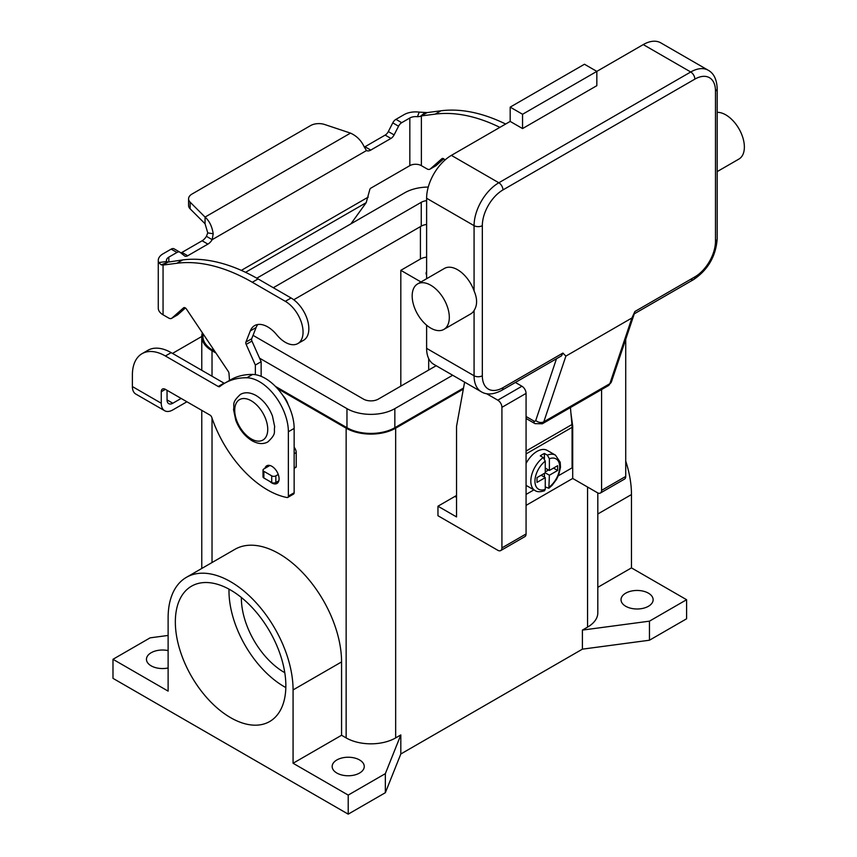 <?xml version="1.0" encoding="UTF-8"?>
<svg xmlns="http://www.w3.org/2000/svg" width="857" height="857" viewBox="0 0 857 857"><rect width="100%" height="100%" fill="white"/><g stroke="black" fill="none" stroke-linecap="round" stroke-linejoin="round"><path stroke-width="1.29" d="M180.816 252.89A5.838 3.374 120 0 0 181.941 252.429L202.123 240.774A8.752 5.056 120 0 0 206.408 236.318L207.758 232.89L205.059 223.752L205.059 217.078C209.376 220.924 212.086 226.494 213.2 233.768L212.182 239.66A8.752 5.056 -60 0 1 207.897 244.116L187.726 255.761A5.838 3.374 -60 0 1 184.801 256.05A5.838 3.374 -60 0 1 184.566 255.879L180.109 252.333A5.838 3.374 120 0 0 179.863 252.162A5.838 3.374 120 0 0 176.949 252.451L168.829 257.132A8.174 4.714 0 0 0 166.44 260.474A8.174 4.714 0 0 0 166.644 261.514L167.918 262.124L182.627 259.939A204.266 117.934 60 0 1 258.086 278.932L291.091 297.99A25.099 14.483 60 0 1 299.682 305.51A25.099 14.483 60 0 1 303.646 340.218L297.861 343.55A25.099 14.483 -120 0 0 293.908 308.852A25.099 14.483 -120 0 0 285.317 301.332L252.301 282.264A204.266 117.934 -120 0 0 176.842 263.27L163.055 265.07L161.234 264.834L158.674 262.563A16.337 9.438 180 0 1 158.266 260.474A16.337 9.438 180 0 1 163.055 253.801L171.175 249.119A5.838 3.374 -60 0 1 174.089 248.83A5.838 3.374 -60 0 1 174.335 248.991M505.651 124.04A204.266 117.934 -120 0 0 440.959 110.789L427.161 112.588L420.305 116.413L417.423 116.734L419.223 112.128A16.337 9.438 180 0 0 404.054 114.656L395.945 119.348A5.838 3.374 120 0 0 392.774 122.872L388.328 131.571A5.838 3.374 -60 0 1 385.168 135.095L364.986 146.751A8.752 5.056 -60 0 1 364.311 147.093M350.899 223.87L366.196 202.67L369.774 189.665A1.457 0.846 120 0 1 370.77 188.197L409.828 165.647A8.174 4.714 180 0 1 421.387 165.647L427.032 168.904A5.838 3.374 60 0 0 429.946 169.193A5.838 3.374 60 0 0 430.268 168.968L441.912 158.684A2.914 1.682 -120 0 1 442.073 158.566A2.914 1.682 -120 0 1 444.815 159.959L444.901 160.098M435.367 166.022A5.838 3.374 -120 0 0 435.72 165.862A5.838 3.374 -120 0 0 436.042 165.626L443.733 158.834M421.387 165.647L421.387 115.92L435.174 114.131A204.266 117.934 60 0 1 499.877 127.372M364.986 146.751L370.77 150.082A8.752 5.056 120 0 1 366.485 150.564L364.107 146.643C361.183 140.43 356.651 135.92 350.502 133.114L324.685 124.511A11.677 6.738 180 0 0 310.588 125.583L192.011 194.046A11.677 6.738 -0 0 0 188.583 198.803A11.677 6.738 -0 0 0 190.147 202.177L205.059 217.078L350.502 133.114M419.223 112.128L427.161 112.588M417.423 116.734A8.174 4.714 0 0 0 409.828 117.998L401.719 122.68A5.838 3.374 -60 0 0 398.559 126.215L394.102 134.903A5.838 3.374 120 0 1 390.942 138.438L370.77 150.082M205.059 223.752L190.147 208.851A11.677 6.738 180 0 1 188.583 205.476L188.583 198.803M366.485 150.564L212.182 239.66L206.408 236.318M168.068 262.071L163.055 265.07L163.055 314.798L168.7 318.054A5.838 3.374 -120 0 0 171.614 318.343A5.838 3.374 -120 0 0 171.936 318.108L183.58 307.824A2.914 1.682 60 0 1 183.741 307.717A2.914 1.682 60 0 1 186.483 309.109L228.219 371.327A2.914 1.682 60 0 1 228.99 373.438L229.505 380.433M158.266 260.474L158.266 308.124A16.337 9.438 0 0 0 163.055 314.798M255.354 374.68L255.354 365.039L246.163 344.407A2.914 1.682 60 0 1 245.916 342.082L250.319 330.877A26.267 15.158 60 0 1 254.604 325.617A26.267 15.158 60 0 1 276.725 334.787A25.099 14.483 -120 0 0 297.861 343.55M257.818 324.503A26.267 15.158 -120 0 0 256.093 327.535L251.701 338.751A2.914 1.682 -120 0 0 251.937 341.075L261.139 361.708L261.139 376.341M294.144 447.215A5.838 3.374 60 0 1 296.211 452.539L296.211 466.776A1.168 0.675 60 0 1 295.965 467.311L294.144 468.361M185.401 307.984L177.71 314.776A5.838 3.374 60 0 1 177.388 315.001A5.838 3.374 60 0 1 177.035 315.162M255.354 365.039L261.139 361.708M269.891 465.469L263.87 468.95A2.914 1.682 0 0 0 263.013 470.139A2.914 1.682 0 0 0 263.87 471.329L271.712 475.86A2.914 1.682 0 0 0 275.836 475.86L278.257 474.457M278.846 480.788L275.836 482.534A2.914 1.682 180 0 1 271.712 482.534L263.87 478.002A2.914 1.682 180 0 1 263.013 476.813L263.013 470.139M556.504 358.729L535.764 420.455A2.914 1.682 60 0 1 533.804 420.969A5.838 3.374 120 0 0 535.014 423.637L526.069 418.473M565.888 356.105L631.92 317.979L609.841 383.69A8.752 5.056 60 0 1 608.331 385.661L542.31 423.787A8.752 5.056 -120 0 0 543.82 421.805L565.888 356.105L562.91 353.063L561.485 355.859L501.752 390.342A5.838 3.374 -120 0 0 502.963 387.675A29.181 16.851 -60 0 1 482.33 375.762L482.33 225.659A29.181 16.851 -60 0 1 502.963 189.922L694.856 79.133A5.838 3.374 -120 0 0 693.645 75.062A5.838 3.374 -120 0 0 690.721 71.988L498.828 182.766A5.838 3.374 60 0 1 501.752 185.851A5.838 3.374 60 0 1 502.963 189.922M694.856 79.133A29.181 16.851 -60 0 1 715.488 91.046L715.488 241.149A29.181 16.851 -60 0 1 694.856 276.886L634.898 311.498L631.92 317.979M694.856 276.886A5.838 3.374 60 0 1 693.645 279.553L634.287 313.823M715.488 91.046A5.838 3.374 0 0 0 717.191 88.657L717.191 238.76A5.838 3.374 0 0 1 715.488 241.149M717.191 171.604L738.927 159.059A26.267 15.158 -120 0 0 742.955 138.009A26.267 15.158 -120 0 0 725.804 114.87A26.267 15.158 -120 0 0 717.191 112.342M430.739 285.22A26.267 15.158 -120 0 0 417.616 283.924A26.267 15.158 -120 0 0 413.588 304.963A26.267 15.158 -120 0 0 430.739 328.102A26.267 15.158 -120 0 0 443.872 329.409A26.267 15.158 -120 0 0 447.9 308.359A26.267 15.158 -120 0 0 430.739 285.22M417.616 283.924L444.429 268.434A26.267 15.158 60 0 1 457.563 269.73A26.267 15.158 60 0 1 474.071 290.887C477.435 298.665 477.435 305.21 474.071 310.534A26.267 15.158 60 0 1 470.697 313.919L443.872 329.409M522.556 128.571L522.556 114.27L596.836 71.388L596.836 85.679L522.556 128.571L510.183 121.415L510.183 107.125L522.556 114.27M510.183 107.125L584.463 64.243L596.836 71.388L643.264 44.585L690.721 71.988A35.019 20.214 120 0 1 708.236 70.253C713.817 73.316 716.806 79.455 717.191 88.657M510.183 121.415L451.371 155.374A35.019 20.214 120 0 0 426.615 198.256L426.615 278.718M426.615 325.189L426.615 348.36A35.019 20.214 120 0 0 433.867 364.386L481.323 391.788A35.019 20.214 120 0 1 474.071 375.762A5.838 3.374 0 0 0 478.195 376.748A5.838 3.374 0 0 0 482.33 375.762M708.236 70.253L660.779 42.85A35.019 20.214 120 0 0 643.264 44.585M543.199 457.531A20.429 11.794 120 0 0 531.554 475.496A20.429 11.794 120 0 0 535.047 490.536C537.05 492.036 540.21 492.111 544.527 490.75L545.256 489.326L545.256 477.617L537.007 482.384L537.007 477.617L545.256 472.85L545.256 461.141L543.199 457.531L540.306 455.87A20.429 11.794 -60 0 1 542.374 454.499A20.429 11.794 -60 0 1 544.431 453.482L547.323 455.153L549.38 458.752L549.38 470.472L557.639 465.705L557.639 470.472L549.38 475.228L548.866 488.244L552.122 485.319L556.482 479.459L558.753 474.714L560.499 467.194L560.21 462.234L555.475 455.163L547.216 450.396A20.429 11.794 120 0 0 537.007 451.403A20.429 11.794 120 0 0 526.069 463.498M526.069 485.298A20.429 11.794 120 0 0 526.787 485.769L535.047 490.536M241.374 597.49A60.633 35.008 -120 0 0 284.245 672.391A60.633 35.008 -120 0 0 284.792 672.702M229.012 589.155A78.148 45.121 -120 0 0 284.245 686.682A78.148 45.121 -120 0 0 285.831 687.571M230.597 717.663A78.148 45.121 60 0 1 179.542 648.792A78.148 45.121 60 0 1 191.529 586.177A78.148 45.121 60 0 1 230.597 590.044A78.148 45.121 60 0 1 281.642 658.904A78.148 45.121 60 0 1 269.666 721.53A78.148 45.121 60 0 1 230.597 717.663M426.615 275.001A8.752 5.056 180 0 1 426.111 273.308A8.752 5.056 180 0 1 426.615 271.626M288.156 404.611A14.59 8.42 -120 0 0 282.885 395.473M336.855 773.046A16.047 9.266 180 0 1 332.162 766.501A16.047 9.266 180 0 1 342.061 757.942A16.047 9.266 180 0 1 359.554 759.945A16.047 9.266 180 0 1 364.257 766.501A16.047 9.266 180 0 1 354.348 775.06A16.047 9.266 180 0 1 336.855 773.046M168.122 667.967A16.047 9.266 180 0 1 151.153 665.835A16.047 9.266 180 0 1 146.461 659.29A16.047 9.266 180 0 1 168.122 650.602M625.728 606.274A16.047 9.266 180 0 1 621.025 599.718A16.047 9.266 180 0 1 630.934 591.159A16.047 9.266 180 0 1 648.428 593.173A16.047 9.266 180 0 1 653.13 599.718A16.047 9.266 180 0 1 643.221 608.288A16.047 9.266 180 0 1 625.728 606.274M269.773 481.409A10.209 5.892 -120 0 0 276.972 483.477A10.209 5.892 -120 0 0 279.082 478.806A10.209 5.892 -120 0 0 274.626 468.533A10.209 5.892 -120 0 0 266.763 465.79A10.209 5.892 -120 0 0 264.92 468.34M558.325 475.785L572.08 467.847L572.08 427.343A30.638 17.686 -120 0 0 571.951 424.547L570.419 407.546M572.069 426.4L572.701 426.036L572.701 478.452L526.069 505.373M172.578 353.459A46.685 26.953 0 0 1 175.053 351.916L201.77 336.49M167.051 390.299L167.051 399.908A8.174 4.714 120 0 0 168.733 403.647A8.174 4.714 120 0 0 172.825 403.24L181.148 398.43M142.048 353.673A46.685 26.953 60 0 1 165.39 355.987L171.175 352.645A46.685 26.953 60 0 0 147.833 350.342L142.048 353.673A46.685 26.953 60 0 0 132.385 375.045L132.385 386.561A16.337 9.438 120 0 0 135.77 394.038L164.651 410.717A16.337 9.438 -60 0 0 172.825 409.914L186.922 401.772M165.39 355.987L218.214 386.486A2.914 1.682 -120 0 0 219.671 386.625A2.914 1.682 -120 0 0 219.799 386.539A116.723 67.392 60 0 1 224.63 383.24A116.723 67.392 60 0 1 246.827 377.776A40.857 23.589 60 0 1 288.37 431.746L288.37 496.074A2.914 1.682 60 0 1 287.77 497.414A2.914 1.682 60 0 1 286.956 497.521A87.543 50.542 60 0 1 211.818 417.488A2.914 1.682 -120 0 0 209.965 415.077L165.39 389.346A5.838 3.374 -120 0 0 162.476 389.057A5.838 3.374 -120 0 0 161.266 391.724L161.266 403.24A16.337 9.438 -60 0 0 164.651 410.717M224.63 383.24L230.415 379.908A116.723 67.392 60 0 1 252.601 374.445A40.857 23.589 60 0 1 294.144 428.414L294.144 492.743A2.914 1.682 60 0 1 293.544 494.082L287.77 497.414M171.175 352.645L223.998 383.143A2.914 1.682 -120 0 0 224.448 383.347M649.456 640.222L649.456 621.164L582.396 630.099L582.396 649.156L649.456 640.222L686.596 618.786L686.596 599.718L631.47 567.891L631.47 494.553A88.357 51.013 -120 0 0 625.728 461.045M582.396 649.156L400.819 753.989L385.35 792.704L348.21 814.15L112.985 678.348L112.985 659.29L150.125 637.844L168.122 635.444M385.35 792.704L385.35 773.646L348.21 795.092L293.073 763.255L293.073 689.928A88.357 51.013 -120 0 0 254.508 601.003A88.357 51.013 -120 0 0 186.419 577.329A88.357 51.013 -120 0 0 168.122 617.779L168.122 691.117L112.985 659.29M348.21 814.15L348.21 795.092M400.819 753.989L400.819 734.931L385.35 773.646M686.596 599.718L649.456 621.164M463.326 389.11L395.666 428.179A35.019 20.214 180 0 1 346.142 428.179L277.422 388.5M215.921 352.988L212.022 350.749A35.019 20.214 180 0 1 201.77 336.447A35.019 20.214 180 0 1 202.359 332.773M463.53 388.039L394.841 427.697A33.852 19.54 180 0 1 346.967 427.697L275.451 386.411M214.871 351.434L212.857 350.267A33.852 19.54 180 0 1 202.938 336.447L202.938 333.641M400.819 734.931L395.666 737.909A35.019 20.214 180 0 1 346.142 737.909L341.568 735.263L293.073 763.255M597.811 492.925L597.811 612.83A35.019 20.214 180 0 1 587.559 627.12L582.396 630.099M428.264 187.062A33.852 19.54 0 0 0 404.74 192.782L256.8 278.193M259.564 358.172L346.967 408.639A33.852 19.54 0 0 0 394.841 408.639L452.678 375.248M436.17 365.714L378.333 399.105A10.509 6.063 180 0 1 363.475 399.105L253.029 335.344M273.308 287.727L421.248 202.316A10.509 6.063 180 0 1 426.615 200.656M426.615 224.48A10.509 6.063 0 0 0 421.248 226.141L293.747 299.757M400.819 386.121L400.819 270.33L420.423 259.018A11.677 6.738 180 0 1 426.615 257.154M420.98 281.974L400.819 270.33M186.419 577.329L234.904 549.337A88.357 51.013 60 0 1 302.992 573.012A88.357 51.013 60 0 1 341.568 661.925L341.568 735.263M631.47 567.891L597.811 587.324M486.53 393.674L497.799 400.176A5.838 3.374 60 0 1 501.923 407.332L501.923 547.902A5.838 3.374 60 0 1 500.724 550.569A5.838 3.374 60 0 1 497.799 550.28L437.959 515.732L437.959 506.208L454.885 496.439L456.535 497.392M456.535 495.432A46.685 26.953 -60 0 1 454.885 496.439M601.582 389.56L601.582 490.365A5.838 3.374 60 0 1 600.382 493.032A5.838 3.374 60 0 1 597.458 492.743L572.701 478.452M600.382 493.032L624.517 479.095A5.838 3.374 -120 0 0 625.728 476.428L625.728 339.308M437.959 506.208L456.535 516.921L456.535 426.39L464.601 382.136M500.724 550.569L524.859 536.632A5.838 3.374 -120 0 0 526.069 533.965L526.069 393.395A5.838 3.374 -120 0 0 521.945 386.239L515.4 382.468M570.955 413.406L572.701 426.036M548.866 488.244L545.256 486.969M544.431 477.135L544.431 473.321M545.256 471.896L548.555 469.99M544.431 458.731L544.431 453.482M545.256 477.617L541.131 475.228M549.38 470.472L545.256 468.083M557.639 470.472L553.515 468.083M549.38 475.228L545.256 472.85M526.069 494.414L533.911 489.883M285.317 301.332L291.091 297.99M420.305 116.413L424.997 112.556M409.828 165.647L409.828 117.998M395.945 119.348L401.719 122.68M392.774 122.872L398.559 126.215M388.328 131.571L394.102 134.903M385.168 135.095L390.942 138.438M436.042 165.626L430.268 168.968M440.959 110.789L435.174 114.131M241.31 270.384L368.253 197.089M366.196 202.67L245.541 272.322M168.829 257.132L168.829 261.739M207.758 232.89L213.2 233.768M190.147 208.851L190.147 202.177M167.918 262.124L161.234 264.834M166.644 261.514L158.674 262.563M176.842 263.27L182.627 259.939M250.319 330.877L256.093 327.535M245.916 342.082L251.701 338.751M246.163 344.407L251.937 341.075M294.144 453.728L296.211 452.539M294.144 467.965L296.211 466.776M171.936 318.108L177.71 314.776M252.301 282.264L258.086 278.932M263.87 471.329L263.87 478.002M271.712 475.86L271.712 482.534M275.836 475.86L275.836 482.534M171.175 249.119L176.949 252.451M181.941 252.429L187.726 255.761M202.123 240.774L207.897 244.116M533.804 420.969L526.069 416.502M535.764 420.455A5.838 4.242 18.6 0 0 539.749 422.394A5.838 4.242 18.6 0 0 543.82 421.805L609.841 383.69A5.838 4.242 18.6 0 0 611.448 381.804L634.148 314.251M562.91 353.063L502.963 387.675M426.615 198.256L474.071 225.659A5.838 3.374 0 0 0 478.195 226.644A5.838 3.374 0 0 0 482.33 225.659M451.371 155.374L498.828 182.766A35.019 20.214 120 0 0 474.071 225.659L474.071 290.887M426.615 348.36L474.071 375.762L474.071 310.534M561.485 355.859L501.752 390.342C493.578 394.616 486.765 395.098 481.323 391.788M717.191 238.76C715.916 256.157 708.064 269.751 693.645 279.553L693.645 279.553A5.838 3.374 60 0 1 690.721 279.264M535.014 423.637L542.31 423.787M251.23 438.902A23.343 13.476 -120 0 0 267.738 429.368A23.343 13.476 -120 0 0 251.23 400.776A23.343 13.476 -120 0 0 234.722 410.31A23.343 13.476 -120 0 0 251.23 438.902M167.051 399.908L172.825 403.24M161.266 391.724L165.39 389.346M288.37 431.746L294.144 428.414M288.37 496.074L294.144 492.743M246.827 377.776L252.601 374.445M218.214 386.486L223.998 383.143M132.385 386.561L161.266 403.24M212.022 562.546L212.022 418.098M212.022 376.234L212.022 350.749M395.666 737.909L395.666 428.179M346.142 737.909L346.142 428.179M587.559 627.12L587.559 487.022M346.967 408.639L346.967 427.697M212.857 348.424L212.857 350.267M421.248 202.316L421.248 226.141M394.841 408.639L394.841 427.697M420.423 226.612L420.423 259.018M428.682 358.59L428.682 370.042M293.073 689.928L341.568 661.925M631.47 494.553L597.811 513.986M625.728 476.428L601.582 490.365M521.945 386.239L497.799 400.176M526.069 393.395L501.923 407.332M526.069 533.965L501.923 547.902M555.475 455.163A20.429 11.794 120 0 0 547.323 455.153M549.38 486.947A17.504 10.113 120 0 0 559.696 466.894A17.504 10.113 120 0 0 549.38 458.752M545.256 461.141A17.504 10.113 120 0 0 534.939 481.184A17.504 10.113 120 0 0 545.256 489.326M572.08 427.343L526.069 453.91M571.951 424.547L526.069 451.039M435.72 165.862L429.946 169.193M177.388 315.001L171.614 318.343M179.863 252.162L174.089 248.83M611.448 381.804L608.331 385.661M240.399 394.413C244.952 391.895 250.201 392.281 256.157 395.57C263.453 400.08 268.884 406.893 272.451 415.999L274.69 426.732C273.469 432.217 277.197 433.181 267.834 441.923C263.292 444.44 258.032 444.055 252.076 440.766C244.781 436.256 239.36 429.453 235.793 420.337L233.543 409.603C234.775 404.129 231.036 403.154 240.399 394.413M201.77 568.47L201.77 410.342M201.77 370.32L201.77 336.447"/></g></svg>
